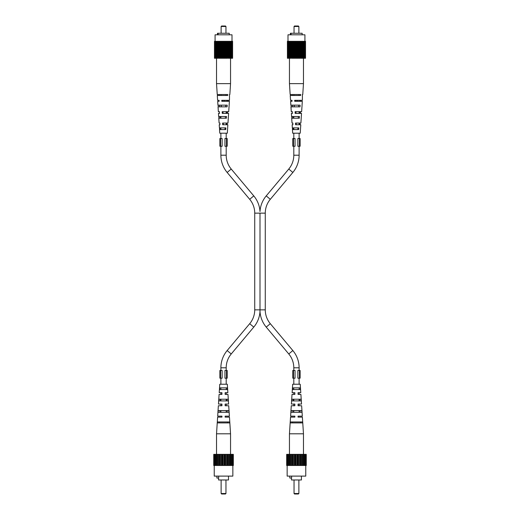 <?xml version="1.0" encoding="UTF-8"?>
<svg xmlns="http://www.w3.org/2000/svg" width="520" height="520" viewBox="0 0 520 520"><rect width="100%" height="100%" fill="white"/><g stroke="black" fill="none" stroke-linecap="round" stroke-linejoin="round"><path stroke-width="0.78" d="M218.68 476.106L218.68 478.043L216.892 478.043L216.892 476.106M228.494 476.106L228.494 479.979L218.582 479.979L218.582 478.043M232.85 465.472L232.85 476.106L214.233 476.106L214.233 465.472M214.305 465.472L214.305 454.35L213.733 454.35L213.733 465.472L233.344 465.472L233.344 454.35L232.772 454.35L232.772 465.472M225.959 493.519L225.472 494L221.605 494L221.124 493.519L225.959 493.519L225.959 479.979M231.387 465.472L231.387 454.35L231.946 454.35L231.946 465.472M229.561 465.472L229.561 454.35L231.387 454.35M217.62 417.118L221.942 417.118L217.62 417.118L216.528 433.797L230.549 433.797L230.549 465.472M219.758 465.472L219.758 454.35L221.566 454.35L221.566 465.472M220.63 454.35L220.63 465.472M221.566 454.35L224.022 454.35L224.022 465.472M223.054 454.35L223.054 465.472M227.325 465.472L227.325 454.35L228.677 454.35L228.677 465.472M224.828 465.472L224.828 454.35L227.325 454.35M226.447 454.35L226.447 465.472M231.465 454.35L231.465 465.472M215.696 465.472L215.696 454.35L216.528 454.35L216.528 465.472M214.403 465.472L214.403 454.35L215.696 454.35M215.618 454.35L215.618 465.472M217.522 465.472L217.522 454.35L219.245 454.35L219.245 465.472M216.528 433.797L216.528 454.35L217.522 454.35M217.217 454.35L217.217 465.472M227.838 454.35L227.838 465.472M218.406 454.35L218.406 465.472M225.511 454.35L225.511 465.472M215.131 454.35L215.131 465.472M228.677 454.35L229.561 454.35M222.248 454.35L222.248 465.472M232.681 465.472L232.772 454.35M219.245 454.35L219.758 454.35M231.946 454.35L232.681 454.35M229.866 454.35L229.866 465.472M224.022 454.35L224.828 454.35M219.102 394.387L220.883 394.387L220.883 392.697L219.213 392.697L221.942 392.697L221.942 394.387L219.102 394.387L218.472 404.06L221.942 404.06L221.942 405.75L218.361 405.75L217.685 416.15L221.942 416.15L221.942 417.118L221.942 416.15L217.685 416.15M221.942 405.314L221.942 405.75M229.463 417.118L225.134 417.118L225.134 416.15L229.398 416.15L225.134 416.15L225.134 417.118L229.463 417.118L230.549 433.797M225.134 405.75L225.134 404.06L225.134 405.75L228.716 405.75L229.398 416.15M227.624 422.916L227.584 421.954L219.499 421.954L219.459 422.916L227.624 422.916M227.221 412.282L227.156 410.585L226.2 410.585L226.2 412.282L227.221 412.282M219.928 410.585L219.863 412.282L220.883 412.282L220.883 410.585L219.928 410.585M226.785 400.913L226.72 399.224L226.2 399.224L226.2 400.913L226.785 400.913M220.363 399.224L220.298 400.913L220.883 400.913L220.883 399.224L220.363 399.224M226.337 389.551L226.2 387.862L226.337 389.551M220.811 387.862L220.883 389.551L220.811 387.862M219.213 392.697L219.772 384.235L227.311 384.235L227.864 392.697L226.2 392.697L226.2 394.387L227.975 394.387L228.605 404.06L226.2 404.06L226.2 405.75L228.716 405.75M218.361 405.75L220.883 405.75L220.883 404.06L218.472 404.06M221.942 392.697L221.942 394.387M225.134 404.06L228.605 404.06M227.975 394.387L225.134 394.387L225.134 392.697L227.864 392.697M217.438 422.916L229.639 422.916L229.573 421.954L217.503 421.954L217.438 422.916M218.16 412.282L228.924 412.282L228.806 410.585L218.276 410.585L218.16 412.282M218.94 400.913L228.144 400.913L228.026 399.224L219.056 399.224L218.94 400.913M219.733 389.551L227.35 389.551L227.227 387.862L219.85 387.862L219.733 389.551M292.806 370.454L292.806 378.19L295.048 378.19L295.048 370.454L292.806 370.454M299.436 370.454L297.869 370.454L297.869 378.19L300.118 378.19L300.118 370.454L299.436 370.454L299.436 378.19M293.488 370.454L293.488 378.19M226.2 146.256L226.2 155.207A21.515 21.515 0 0 0 231.231 169.039L253.767 195.891A26.838 26.838 0 0 1 260 211.536A26.838 26.838 0 0 1 266.233 195.891L270.303 199.31A21.515 21.515 0 0 0 265.272 213.142L260 213.142L260 309.855L265.272 309.855A21.515 21.515 0 0 0 270.303 323.687L292.838 350.545A26.838 26.838 0 0 1 299.117 367.796L299.117 370.454M260 213.142L254.728 213.142L254.728 309.855L260 309.855L260 311.467A26.838 26.838 0 0 0 266.233 327.106L288.769 353.964A21.515 21.515 0 0 1 293.8 367.796L293.8 370.454M260 311.467A26.838 26.838 0 0 1 253.767 327.106L231.231 353.964A21.515 21.515 0 0 0 226.2 367.796L226.2 370.454M254.728 309.855A21.515 21.515 0 0 1 249.697 323.687L227.162 350.545A26.838 26.838 0 0 0 220.883 367.796L220.883 370.454M299.117 378.19L299.117 384.235M299.117 387.862L299.253 389.551L299.117 387.862M292.136 392.697L294.866 392.697L294.866 394.387L292.026 394.387L293.8 394.387L293.8 392.697L292.136 392.697L292.689 384.235L300.228 384.235L300.788 392.697L299.117 392.697L299.117 394.387L300.898 394.387L301.529 404.06L299.117 404.06L299.117 405.75L301.639 405.75L302.315 416.15L298.058 416.15L298.058 417.118L302.38 417.118L303.472 433.797L303.472 454.35L304.87 454.35L304.87 465.472L306.267 465.472L306.267 454.35L305.695 454.35L305.695 465.472M299.117 399.224L299.117 400.913L299.702 400.913L299.637 399.224L299.117 399.224M299.117 410.585L299.117 412.282L300.137 412.282L300.072 410.585L299.117 410.585M293.8 378.19L293.8 384.235M293.8 387.862L293.663 389.551L293.8 387.862M293.8 399.224L293.8 400.913L293.215 400.913L293.28 399.224L293.8 399.224M292.026 394.387L291.395 404.06L293.8 404.06L293.8 405.75L291.284 405.75L290.602 416.15L294.866 416.15L294.866 417.118L290.537 417.118L289.452 433.797L303.472 433.797M293.8 410.585L293.8 412.282L292.78 412.282L292.844 410.585L293.8 410.585M290.602 416.15L294.866 416.15L294.866 417.118L290.537 417.118M254.728 213.142A21.515 21.515 0 0 0 249.697 199.31L227.162 172.458A26.838 26.838 0 0 1 220.883 155.207L220.883 146.256M266.233 195.891L288.769 169.039A21.515 21.515 0 0 0 293.8 155.207L293.8 146.256M270.303 199.31L292.838 172.458A26.838 26.838 0 0 0 299.117 155.207L299.117 146.256M226.2 378.19L226.2 384.235M220.883 378.19L220.883 384.235M293.8 138.522L293.8 133.204M293.8 129.578L293.8 127.881M293.8 118.216L293.8 116.519M299.117 138.522L299.117 133.204M299.117 124.742L299.117 123.052M299.117 113.38L299.117 111.683M220.883 138.522L220.883 133.204M220.883 129.578L220.883 127.881M220.883 118.216L220.883 116.519M226.2 138.522L226.2 133.204M226.2 124.742L226.2 123.052M226.2 113.38L226.2 111.683M217.497 34.801L217.497 33.254L229.222 33.254L229.222 34.801M218.114 33.254L218.114 34.801M217.737 33.254L217.737 34.801M215.078 41.327L215.078 34.801L232.005 34.801L232.005 41.327M221.124 26.481L221.605 26L225.472 26L225.959 26.481L221.124 26.481L221.124 33.254M225.31 58.253L225.355 41.327L225.355 58.253L224.569 58.253L224.569 41.327L214.474 41.327L214.474 58.253L214.494 41.327M224.569 41.327L225.31 41.327M225.355 41.327L232.603 41.327L232.603 58.253L232.55 41.327M224.569 58.253L222.989 58.253L222.989 41.327M221.429 41.327L221.429 58.253L220.961 58.253L220.961 41.327M221.026 58.253L221.026 41.327M217.302 41.327L217.302 58.253L217.133 41.327M216.255 41.327L216.255 58.253L215.813 58.253L215.813 41.327M231.855 41.327L231.855 58.253L231.654 41.327M230.119 41.327L230.119 58.253L229.775 58.253L229.775 41.327M226.869 41.327L226.869 58.253L227.149 41.327M224.088 58.253L224.088 41.327M223.782 58.253L223.782 41.327M220.961 58.253L220.669 41.327M220.669 58.253L220.214 58.253L220.214 41.327M220.298 58.253L220.298 41.327M220.214 58.253L219.928 41.327M216.255 58.253L216.444 41.327M215.975 58.253L215.975 41.327M216.177 58.253L216.177 41.327M215.43 41.327L215.43 58.253L215.105 41.327M215.222 58.253L215.222 41.327M231.511 41.327L231.511 58.253L231.27 41.327M228.28 41.327L228.28 58.253L228.163 41.327M227.591 41.327L227.591 58.253L227.864 41.327M219.928 58.253L219.492 58.253L219.492 41.327M219.596 58.253L219.596 41.327M217.9 41.327L217.9 58.253L217.529 58.253L217.529 41.327M217.685 58.253L217.685 41.327M215.105 58.253L214.851 41.327M214.942 58.253L214.942 41.327M229.554 41.327L229.554 58.253L229.183 58.253L229.183 41.327M228.28 58.253L228.54 41.327M223.301 58.253L223.301 41.327M217.9 58.253L218.147 41.327M214.533 41.327L214.494 58.253M229.951 58.253L229.951 41.327M226.869 58.253L226.415 58.253L226.415 41.327M226.785 58.253L226.785 41.327M219.219 41.327L219.219 58.253L218.92 41.327M216.444 58.253L216.756 41.327M216.625 58.253L216.625 41.327M232.505 41.327L232.505 58.253L232.427 41.327M230.119 58.253L230.328 41.327M222.989 58.253L222.528 58.253L222.528 41.327M222.528 58.253L222.508 41.327M232.427 58.253L232.356 41.327M231.855 58.253L231.972 41.327M231.101 41.327L231.101 58.253L230.828 41.327M230.906 58.253L230.906 41.327M229.398 58.253L229.398 41.327M222.508 58.253L222.203 41.327M222.203 58.253L221.728 58.253L221.728 41.327M221.774 58.253L221.774 41.327M232.356 58.253L232.141 41.327M232.232 58.253L232.232 41.327M228.936 41.327L228.936 58.253L228.54 58.253M228.8 58.253L228.8 41.327M214.533 58.253L214.656 41.327M231.303 58.253L231.303 41.327M224.874 58.253L224.874 41.327M218.283 41.327L218.283 58.253L218.543 41.327M215.813 58.253L215.781 41.327M230.828 58.253L230.639 41.327M226.122 41.327L226.122 58.253L225.654 58.253L225.654 41.327M226.057 58.253L226.057 41.327M227.591 58.253L227.149 58.253M227.487 58.253L227.487 41.327M218.92 58.253L218.797 41.327M214.572 58.253L214.572 41.327M214.851 58.253L214.721 41.327M230.639 58.253L230.451 41.327M216.756 58.253L216.964 41.327M215.43 58.253L215.572 41.327M232.589 58.253L232.589 41.327M224.549 58.253L224.549 41.327M219.921 124.742L219.941 123.052L219.102 123.052L218.79 118.216L226.434 118.216L226.531 116.519L218.68 116.519L218.472 113.38L219.577 113.38L219.206 111.683M218.829 116.519L218.927 118.216M219.967 116.519L220.019 118.216M223.288 124.742L223.249 123.052M223.041 113.38L223.008 111.683M222.787 101.29L222.768 100.321M219.264 94.517L219.297 95.485M226.07 95.485L226.096 94.517M219.603 105.157L219.655 106.847M225.706 106.847L225.764 105.157M225.342 118.216L225.394 116.519M220.337 127.881L220.395 129.578M224.965 129.578L225.024 127.881M220.006 124.742L219.213 124.742L219.421 127.881L225.869 127.881L225.771 129.578L219.531 129.578L219.772 133.204L227.311 133.204L227.864 124.742L222.677 124.742L222.612 123.052L227.975 123.052L228.605 113.38L222.248 113.38L222.183 111.683L228.716 111.683L229.398 101.29L221.793 101.29L221.761 100.321L229.463 100.321L229.508 94.517L229.84 94.517L230.549 83.642L216.528 83.642L216.528 58.253M216.528 83.642L217.243 94.517L227.786 94.517L227.734 95.485L217.302 95.485L217.62 100.321L218.582 100.321M219.511 111.683L218.361 111.683L218.049 106.847L227.091 106.847L227.188 105.157L217.939 105.157L217.685 101.29L219.122 101.29L219.083 100.321M217.575 94.517L217.627 95.485M218.179 105.157L218.27 106.847M219.492 127.881L219.596 129.578M220.981 94.517L221.013 95.485M221.319 105.157L221.37 106.847M224.315 100.321L224.289 101.29M226.987 100.321L226.961 101.29M226.746 111.683L226.714 113.38M226.506 123.052L226.467 124.742M227.994 100.321L227.962 101.29M227.572 111.683L227.506 113.38M227.143 123.052L227.078 124.742M224.952 370.454L226.512 370.454L226.512 378.19L224.952 378.19L224.952 370.454M226.512 378.19L227.194 378.19L227.194 370.454L226.512 370.454M220.565 370.454L219.882 370.454L219.882 378.19L222.131 378.19L222.131 370.454L220.565 370.454L220.565 378.19M297.869 138.522L299.436 138.522L299.436 146.256L297.869 146.256L297.869 138.522M299.436 146.256L300.118 146.256L300.118 138.522L299.436 138.522M293.488 138.522L292.806 138.522L292.806 146.256L295.048 146.256L295.048 138.522L293.488 138.522L293.488 146.256M219.882 138.522L219.882 146.256L222.131 146.256L222.131 138.522L219.882 138.522M226.512 138.522L224.952 138.522L224.952 146.256L227.194 146.256L227.194 138.522L226.512 138.522L226.512 146.256M220.565 138.522L220.565 146.256M291.596 476.106L291.596 478.043L289.809 478.043L289.809 476.106M301.418 476.106L301.418 479.979L291.506 479.979L291.506 478.043M305.767 465.472L305.767 476.106L287.151 476.106L287.151 465.472M287.228 465.472L287.228 454.35L286.656 454.35L286.656 465.472L304.87 465.472M298.877 493.519L298.396 494L294.528 494L294.041 493.519L298.877 493.519L298.877 479.979M304.304 465.472L304.304 454.35M302.478 465.472L302.478 454.35L303.472 454.35L303.472 465.472M292.675 465.472L292.675 454.35L294.489 454.35L294.489 465.472M293.553 454.35L293.553 465.472M294.489 454.35L296.946 454.35L296.946 465.472M295.978 454.35L295.978 465.472M300.242 465.472L300.242 454.35L301.594 454.35L301.594 465.472M297.752 465.472L297.752 454.35L300.242 454.35M299.37 454.35L299.37 465.472M304.382 454.35L304.382 465.472M288.613 465.472L288.613 454.35L289.452 454.35L289.452 465.472M287.32 465.472L287.32 454.35L288.613 454.35M288.535 454.35L288.535 465.472M290.44 465.472L290.44 454.35L292.162 454.35L292.162 465.472M289.452 433.797L289.452 454.35L290.44 454.35M290.134 454.35L290.134 465.472M300.755 454.35L300.755 465.472M291.324 454.35L291.324 465.472M298.435 454.35L298.435 465.472M288.054 454.35L288.054 465.472M301.594 454.35L302.478 454.35M295.172 454.35L295.172 465.472M305.597 465.472L305.695 454.35M292.162 454.35L292.675 454.35M304.87 454.35L305.597 454.35M302.783 454.35L302.783 465.472M296.946 454.35L297.752 454.35M294.866 405.314L294.866 405.75L291.284 405.75M298.058 405.75L298.058 404.06L298.058 405.75L301.639 405.75M300.541 422.916L300.502 421.954L292.416 421.954L292.377 422.916L300.541 422.916M294.866 392.697L294.866 394.387M291.395 404.06L294.866 404.06L294.866 405.75M302.38 417.118L298.058 417.118L298.058 416.15L302.315 416.15M298.058 404.06L301.529 404.06M300.898 394.387L298.058 394.387L298.058 392.697L300.788 392.697M290.361 422.916L302.562 422.916L302.497 421.954L290.427 421.954L290.361 422.916M291.077 412.282L301.841 412.282L301.724 410.585L291.194 410.585L291.077 412.282M291.856 400.913L301.061 400.913L300.944 399.224L291.974 399.224L291.856 400.913M292.65 389.551L300.267 389.551L300.151 387.862L292.773 387.862L292.65 389.551M290.413 34.801L290.413 33.254L302.139 33.254L302.139 34.801M291.038 33.254L291.038 34.801M290.654 33.254L290.654 34.801M287.995 41.327L287.995 34.801L304.922 34.801L304.922 41.327M294.041 26.481L294.528 26L298.396 26L298.877 26.481L294.041 26.481L294.041 33.254M298.226 58.253L298.272 41.327L298.272 58.253L297.492 58.253L297.492 41.327L287.411 41.327L287.411 58.253L287.397 41.327M297.492 41.327L298.226 41.327M298.272 41.327L305.526 41.327L305.526 58.253L305.468 41.327M297.492 58.253L295.913 58.253L295.913 41.327M294.346 41.327L294.346 58.253L293.878 58.253L293.878 41.327M293.943 58.253L293.943 41.327M290.225 41.327L290.225 58.253L290.05 41.327M289.172 41.327L289.172 58.253L288.73 58.253L288.73 41.327M304.779 41.327L304.779 58.253L304.57 41.327M303.036 41.327L303.036 58.253L302.699 58.253L302.699 41.327M299.786 41.327L299.786 58.253L300.072 41.327M297.011 58.253L297.011 41.327M296.699 58.253L296.699 41.327M293.878 58.253L293.586 41.327M293.586 58.253L293.131 58.253L293.131 41.327M293.215 58.253L293.215 41.327M293.131 58.253L292.851 41.327M289.172 58.253L289.361 41.327M288.899 58.253L288.899 41.327M289.094 58.253L289.094 41.327M288.346 41.327L288.346 58.253L288.028 41.327M288.145 58.253L288.145 41.327M304.428 41.327L304.428 58.253L304.187 41.327M301.204 41.327L301.204 58.253L301.08 41.327M300.508 41.327L300.508 58.253L300.781 41.327M292.851 58.253L292.409 58.253L292.409 41.327M292.513 58.253L292.513 41.327M290.817 41.327L290.817 58.253L290.446 58.253L290.446 41.327M290.602 58.253L290.602 41.327M288.028 58.253L287.768 41.327M287.859 58.253L287.859 41.327M302.471 41.327L302.471 58.253L302.101 58.253L302.101 41.327M301.204 58.253L301.457 41.327M296.218 58.253L296.218 41.327M290.817 58.253L291.064 41.327M287.45 41.327L287.411 58.253M302.868 58.253L302.868 41.327M299.786 58.253L299.332 58.253L299.332 41.327M299.702 58.253L299.702 41.327M292.136 41.327L292.136 58.253L291.837 41.327M289.361 58.253L289.673 41.327M289.549 58.253L289.549 41.327M305.428 41.327L305.428 58.253L305.344 41.327M303.036 58.253L303.245 41.327M295.913 58.253L295.451 58.253L295.451 41.327M295.451 58.253L295.432 41.327M305.344 58.253L305.279 41.327M304.779 58.253L304.896 41.327M304.025 41.327L304.025 58.253L303.745 41.327M303.823 58.253L303.823 41.327M302.315 58.253L302.315 41.327M295.432 58.253L295.126 41.327M295.126 58.253L294.645 58.253L294.645 41.327M294.69 58.253L294.69 41.327M305.279 58.253L305.058 41.327M305.149 58.253L305.149 41.327M301.853 41.327L301.853 58.253L301.457 58.253M301.717 58.253L301.717 41.327M287.45 58.253L287.573 41.327M304.219 58.253L304.219 41.327M297.798 58.253L297.798 41.327M291.2 41.327L291.2 58.253L291.46 41.327M288.73 58.253L288.697 41.327M303.745 58.253L303.557 41.327M299.039 41.327L299.039 58.253L298.571 58.253L298.571 41.327M298.974 58.253L298.974 41.327M300.508 58.253L300.072 58.253M300.404 58.253L300.404 41.327M291.837 58.253L291.72 41.327M287.495 58.253L287.495 41.327M287.768 58.253L287.644 41.327M303.557 58.253L303.375 41.327M289.673 58.253L289.881 41.327M288.346 58.253L288.49 41.327M305.507 58.253L305.507 41.327M297.472 58.253L297.472 41.327M292.838 124.742L292.858 123.052L292.026 123.052L291.707 118.216L299.351 118.216L299.455 116.519L291.596 116.519L291.395 113.38L292.494 113.38L292.123 111.683M291.746 116.519L291.844 118.216M292.883 116.519L292.942 118.216M296.205 124.742L296.166 123.052M295.958 113.38L295.925 111.683M295.711 101.29L295.685 100.321M292.182 94.517L292.214 95.485M298.987 95.485L299.019 94.517M292.519 105.157L292.572 106.847M298.63 106.847L298.682 105.157M298.259 118.216L298.317 116.519M293.261 127.881L293.319 129.578M297.882 129.578L297.94 127.881M292.923 124.742L292.136 124.742L292.338 127.881L298.786 127.881L298.688 129.578L292.448 129.578L292.689 133.204L300.228 133.204L300.788 124.742L295.594 124.742L295.529 123.052L300.898 123.052L301.529 113.38L295.165 113.38L295.1 111.683L301.639 111.683L302.315 101.29L294.71 101.29L294.678 100.321L302.38 100.321L302.425 94.517L302.757 94.517L303.472 83.642L289.452 83.642L289.452 58.253M289.452 83.642L290.16 94.517L300.709 94.517L300.651 95.485L290.225 95.485L290.537 100.321L291.506 100.321M292.428 111.683L291.284 111.683L290.966 106.847L300.007 106.847L300.105 105.157L290.856 105.157L290.602 101.29L292.038 101.29L292.006 100.321M290.492 94.517L290.55 95.485M291.096 105.157L291.194 106.847M292.416 127.881L292.513 129.578M293.904 94.517L293.93 95.485M294.236 105.157L294.294 106.847M297.232 100.321L297.213 101.29M299.904 100.321L299.884 101.29M299.663 111.683L299.631 113.38M299.423 123.052L299.383 124.742M300.918 100.321L300.878 101.29M300.489 111.683L300.423 113.38M300.06 123.052L299.995 124.742M266.233 327.106L270.303 323.687M288.769 353.964L292.838 350.545M293.8 367.796L299.117 367.796M253.767 327.106L249.697 323.687M231.231 353.964L227.162 350.545M226.2 367.796L220.883 367.796M253.767 195.891L249.697 199.31M288.769 169.039L292.838 172.458M231.231 169.039L227.162 172.458M293.8 155.207L299.117 155.207M226.2 155.207L220.883 155.207M221.124 493.519L221.124 479.979M265.272 213.142L265.272 309.855M225.959 26.481L225.959 33.254M230.549 83.642L230.549 58.253M294.041 493.519L294.041 479.979M298.877 26.481L298.877 33.254M303.472 83.642L303.472 58.253"/></g></svg>
